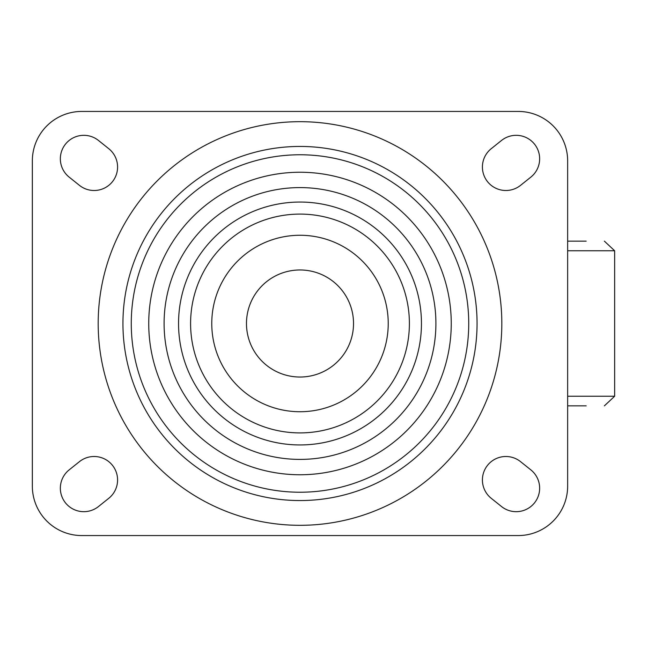 <?xml version="1.0" encoding="UTF-8"?>
<svg xmlns="http://www.w3.org/2000/svg" width="647" height="647" viewBox="0 0 647 647"><rect width="100%" height="100%" fill="white"/><g stroke="black" fill="none" stroke-linecap="round" stroke-linejoin="round"><path stroke-width="0.97" d="M108.777 148.705A23.47 23.47 0 0 1 112.441 181.694A23.47 23.47 0 0 1 79.452 185.357L69.156 177.124A23.47 23.47 0 0 1 65.493 144.127A23.47 23.47 0 0 1 98.481 140.464L108.777 148.705M520.544 185.357A23.47 23.47 0 0 1 487.555 181.694A23.47 23.47 0 0 1 491.219 148.705L501.514 140.464A23.47 23.47 0 0 1 534.503 144.127A23.47 23.47 0 0 1 530.839 177.124L520.544 185.357M501.514 506.536A23.47 23.47 0 0 0 534.503 502.873A23.47 23.47 0 0 0 530.839 469.876L520.544 461.643A23.47 23.47 0 0 0 487.555 465.306A23.47 23.47 0 0 0 491.219 498.295L501.514 506.536M108.777 498.295A23.47 23.47 0 0 0 112.441 465.306A23.47 23.47 0 0 0 79.452 461.643L69.156 469.876A23.47 23.47 0 0 0 65.493 502.873A23.47 23.47 0 0 0 98.481 506.536L108.777 498.295M501.821 323.5A201.824 201.824 0 0 0 199.09 148.721A201.824 201.824 0 0 0 199.09 498.279A201.824 201.824 0 0 0 501.821 323.5M477.057 323.5A177.06 177.06 0 0 0 211.472 170.161A177.06 177.06 0 0 0 211.472 476.839A177.06 177.06 0 0 0 477.057 323.5M131.268 323.5A168.73 168.73 0 0 0 384.367 469.625A168.73 168.73 0 0 0 384.367 177.375A168.73 168.73 0 0 0 131.268 323.5M164.095 323.5A135.902 135.902 0 0 0 367.949 441.197A135.902 135.902 0 0 0 367.949 205.803A135.902 135.902 0 0 0 164.095 323.5M178.548 323.5A121.45 121.45 0 0 0 360.727 428.678A121.45 121.45 0 0 0 360.727 218.322A121.45 121.45 0 0 0 178.548 323.5M190.59 323.5A109.408 109.408 0 0 0 354.702 418.245A109.408 109.408 0 0 0 354.702 228.755A109.408 109.408 0 0 0 190.59 323.5M211.763 323.5A88.235 88.235 0 0 0 344.115 399.911A88.235 88.235 0 0 0 344.115 247.089A88.235 88.235 0 0 0 211.763 323.5M353.529 323.5A53.531 53.531 0 0 0 273.236 277.142A53.531 53.531 0 0 0 273.236 369.858A53.531 53.531 0 0 0 353.529 323.5M518.231 111.438L81.765 111.438A49.415 49.415 0 0 0 32.35 160.852L32.35 486.148A49.415 49.415 0 0 0 81.765 535.562L518.231 535.562A49.415 49.415 0 0 0 567.645 486.148L567.645 160.852A49.415 49.415 0 0 0 518.231 111.438M586.174 241.145L567.645 241.145L586.174 241.145M586.174 405.855L567.645 405.855M148.737 323.5A151.261 151.261 0 0 0 375.624 454.493A151.261 151.261 0 0 0 375.624 192.507A151.261 151.261 0 0 0 148.737 323.5M567.645 250.761L614.65 250.761L614.65 396.239L567.645 396.239M614.65 396.239L604.379 405.855M614.65 250.761L604.379 241.145"/></g></svg>
